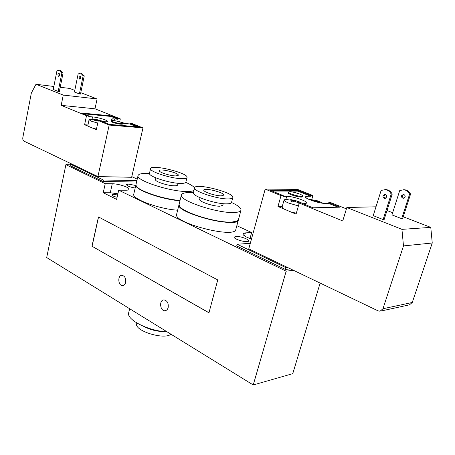 <?xml version="1.0" encoding="UTF-8"?>
<svg xmlns="http://www.w3.org/2000/svg" width="455" height="455" viewBox="0 0 455 455"><rect width="100%" height="100%" fill="white"/><g stroke="black" fill="none" stroke-linecap="round" stroke-linejoin="round"><path stroke-width="0.68" d="M136.858 323.016L136.716 323.607C133.821 330.705 164.386 340.226 170.938 334.203M143.74 326.428C150.298 329.841 157.271 331.581 164.664 331.644M129.635 308.729L128.702 312.636C126.029 319.592 148.484 331.098 167.093 331.832M149.468 173.554C142.534 173.11 138.73 173.776 138.058 175.562C135.34 180.305 170.54 191.862 187.193 191.504C190.457 191.504 192.715 191.157 193.978 190.463M194.603 187.972C193.438 186.294 190.486 184.429 185.748 182.375M155.923 177.888L155.513 179.606C154.535 181.477 167.958 185.885 174.487 185.805C176.409 185.811 177.456 185.538 177.626 184.98L178.047 183.263M150.577 168.595L149.479 173.27C147.835 176.239 170.113 183.501 180.8 183.411C183.911 183.428 185.6 183.001 185.868 182.114L187.022 177.461C188.848 173.088 150.975 163.868 150.577 168.595C148.956 171.472 171.279 178.701 181.96 178.684C185.071 178.724 186.76 178.32 187.022 177.461M175.636 175.92L178.326 175.277C179.321 173.014 159.477 168.185 159.318 170.659C158.505 172.166 170.039 175.903 175.636 175.92M138.058 175.562L135.977 184.554L136.181 185.771C137.848 190.668 163.55 199.364 180.055 200.445M179.998 200.672C163.902 199.665 138.553 191.197 136.506 186.288M179.975 200.757C161.656 199.591 133.605 189.314 135.909 184.861L135.948 184.707M193.415 192.715C186.175 192.226 182.176 192.954 181.426 194.911C178.258 200.263 217.154 213.458 233.995 212.502C238.244 212.354 240.576 211.586 240.991 210.193C241.275 208.111 238.119 205.541 231.515 202.481M200.069 197.732L199.66 199.364C198.517 201.474 213.35 206.502 219.958 206.206L222.808 205.302L223.234 203.675M194.649 187.784L193.426 192.658C191.515 196.014 216.131 204.295 226.948 203.84C229.735 203.783 231.259 203.311 231.532 202.424L232.818 197.561C234.843 192.738 195.178 182.586 194.649 187.784C192.761 191.037 217.433 199.279 228.245 198.909C231.032 198.869 232.556 198.42 232.818 197.561M221.255 195.855L223.695 195.149C224.798 192.653 204.022 187.335 203.783 190.048C202.839 191.76 215.585 196.014 221.255 195.855M181.426 194.911L179.111 204.272L179.327 205.688C181.192 211.99 216.301 223.109 231.458 222.034C234.422 221.904 236.469 221.443 237.607 220.664L238.488 219.526L240.991 210.193M237.015 221.005L231.117 222.245C216.318 223.291 182.097 212.57 179.679 206.274M238.437 219.685L238.403 219.85C237.971 228.945 174.942 212.724 179.031 204.596L179.077 204.437M168.174 307.512C167.616 309.457 166.57 310.526 165.029 310.725C160.029 311.351 158.852 299.936 163.908 299.885C167.207 300.527 168.629 303.07 168.174 307.512M125.643 282.47C125.108 284.432 124.107 285.484 122.628 285.638C118.072 286.047 117.333 275.184 121.929 275.309C124.824 275.969 126.058 278.358 125.643 282.47M136.568 182.006L103.035 181.505L103.365 180.004L136.898 180.567M137.228 179.145L131.796 176.642M72.186 164.238L70.411 164.175L103.365 180.004M103.035 181.505L70.11 165.626L70.411 164.175M320.132 283.084L292.758 373.657L253.236 384.97L46.689 257.558L65.901 164.653L70.28 164.801M290.432 268.848L285.387 269.451L236.697 245.967L237.157 244.255L250.307 243.283M287.56 267.472L285.905 267.665L237.157 244.255M285.387 269.451L285.905 267.665M253.236 384.97L286.167 271.18L293.441 270.293M117.111 197.288C113.869 196.526 112.146 195.73 111.947 194.894L113.631 194.404L117.635 194.973M235.906 236.401C239.956 236.02 249.351 239.381 248.601 240.968C248.345 243.357 233.233 239.262 234.228 237.078L235.906 236.401M135.175 188.023C130.028 187.119 127.127 185.993 126.473 184.656L128.549 184.104L135.761 185.486M238.403 219.85L235.826 229.445C235.275 238.955 172.462 222.768 176.648 214.22L179.031 204.596M177.643 210.193C159.341 209.198 131.415 198.789 133.77 194.103L135.909 184.861M208.981 312.739L92.069 246.274L98.553 216.967M91.95 246.28L98.451 216.91L217.74 279.922L208.959 312.812L92.069 246.274M112.277 183.763C118.476 183.723 129.846 187.466 129.055 189.308C128.873 189.917 127.775 190.218 125.751 190.224L118.715 190.196L116.639 199.387L103.234 192.744L105.241 183.678L112.277 183.763L110.269 192.749L103.234 192.744M117.902 193.796L110.269 192.749M251.49 238.983C245.842 237.095 242.993 235.389 242.942 233.864L245.393 232.892L251.649 232.528L250.011 238.494M65.901 164.653L105.241 183.678M118.715 190.196L286.167 271.18M251.649 232.528L236.827 225.697M299.652 194.029C301.671 194.859 302.655 195.508 302.603 195.986C302.501 197.703 287.634 193.62 288.464 192.107C290.108 191.362 293.839 192.004 299.652 194.029M302.603 195.986L302.404 196.691C302.296 198.42 287.429 194.331 288.265 192.812L288.464 192.107M312.409 200.746L314.115 200.484L310.577 199.546L317.101 200.695L319.842 201.713L317.635 201.309L320.61 202.913M317.635 201.309L317.761 200.877M318.375 202.447L316.202 201.326L314.843 201.519M314.115 200.484L313.899 201.235M315.548 200.473L315.264 201.44M312.016 199.535L311.925 199.836M299.134 203.465L295.67 201.582L293.014 202.071L290.893 201.195L293.555 200.718L289.966 199.745L291.501 199.728L297.451 201.116L299.561 201.98L297.195 201.565L299.999 203.089M297.195 201.565L297.001 202.253M293.555 200.718L293.179 202.02M297.451 201.116L297.325 201.571M295.085 200.7L294.8 201.684M291.501 199.728L291.41 200.063M287.384 199.364L285.228 199.387L284.091 199.955C283.994 200.7 285.456 201.713 288.47 202.993L298.423 205.944M298.872 201.673L303.161 203.721M284.091 199.955L282.055 207.179L283.448 208.805L290.461 211.768L296.324 213.258M409.614 194.12C408.368 191.629 406.457 190.179 403.875 189.775L399.735 190.537L391.954 214.896L401.685 218.662L409.614 194.12L410.558 194.12C409.318 191.635 407.407 190.19 404.825 189.78L403.875 189.775M403.539 189.741L404.825 189.78M385.032 189.599L386.363 189.638C388.991 190.059 390.936 191.561 392.204 194.137L391.192 194.137C389.924 191.555 387.973 190.054 385.345 189.633L381.125 190.429L373.225 215.647L383.133 219.555L391.192 194.137M403.881 194.308L402.578 195.616C402.317 196.884 402.738 197.749 403.858 198.209M401.628 195.616L403.608 194.257C405.837 195.86 405.695 197.197 403.181 198.266C401.884 197.925 401.367 197.043 401.628 195.616M385.379 194.336L384.083 195.678C383.81 196.981 384.236 197.874 385.362 198.363M383.059 195.684L385.078 194.274C387.347 195.94 387.199 197.322 384.646 198.431C383.32 198.073 382.791 197.157 383.059 195.684M392.204 194.137L384.156 219.503L383.133 219.555M410.558 194.12L402.635 218.616L401.685 218.662M380.733 311.072L409.443 304.839L412.264 302.49L382.956 308.752L380.056 311.22L378.116 310.873L248.771 248.885L265.185 189.115L281.025 195.622L283.255 195.616L270.327 190.315L298.167 190.463L310.89 195.531L310.685 196.224L297.974 191.145L272.096 191.043M382.956 308.752L403.483 245.905L432.25 243.01L430.777 227.375L401.941 229.354L403.483 245.905M401.941 229.354L346.829 207.503L375.995 206.803M338.201 207.213L328.544 203.357L328.755 202.657L340.084 207.173L312.995 207.798L301.443 203.066L299.236 203.101L342.74 220.965L346.829 207.503M299.236 203.101L296.068 214.14L290.461 211.768M283.448 208.805L277.977 206.49L281.025 195.622M387 210.534L392.654 212.707M403.232 216.779L430.777 227.375M298.167 190.463L297.974 191.145M303.166 203.772L306.886 203.118C307.91 201.252 292.605 196.128 286.713 196.327L283.05 196.338L283.255 195.616M310.685 196.224L307.324 196.242L305.379 196.799C304.259 198.499 319.734 203.681 325.228 203.413L328.544 203.357M346.42 208.856L330.757 202.623L328.755 202.657M310.89 195.531L312.915 195.525L311.766 199.483M265.185 189.115L297.371 189.343L312.915 195.525M282.271 206.405L277.977 206.49M432.25 243.01L412.264 302.49M112.635 121.673L111.179 120.706C111.168 119.523 123.441 122.384 122.918 123.436C121.138 123.936 117.709 123.345 112.635 121.673M122.918 123.436L122.787 124.033C121.007 124.534 117.578 123.948 112.504 122.276L111.048 121.309L111.179 120.706M98.308 120.569L95.305 120.581L93.929 120.018L96.688 119.881L94.361 119.335L95.942 119.654M96.688 119.881L96.562 120.461M95.982 119.477L98.308 120.029L98.206 120.518M98.308 120.029L100.839 120.802M100.879 120.638L102.25 121.201L99.662 120.689M119.182 121.707L122.526 122.725M122.56 122.566L123.936 123.117L121.673 122.56M97.74 123.089L91.102 121.104L89.061 119.699L90.647 119.29M96.443 129.135L92.757 128.173L88.105 126.206L87.798 125.699L89.061 119.699M60.242 70.201L63.074 72.925L61.92 72.766L59.434 70.087L56.92 70.923L53.252 89.47L58.194 91.421L61.92 72.766M83.151 75.752L80.671 73.13L78.146 73.938L74.444 92.018L79.397 93.935L83.151 75.752L84.255 75.905L81.417 73.238M59.707 75.16L58.615 76.309C57.575 75.069 57.711 74.085 59.025 73.352L59.707 75.16M59.52 73.755L59.269 76.065M80.939 78.084L79.835 79.198C78.8 77.987 78.937 77.026 80.251 76.315L80.939 78.084M80.728 76.668L80.461 78.994M79.397 93.935L80.501 94.066L84.255 75.905M58.194 91.421L59.349 91.557L63.074 72.925M97.939 176.58L109.183 125.045L142.972 127.9L131.649 177.279L97.939 176.58L23.944 141.118C22.983 140.476 22.613 139.298 22.83 137.592L31.332 93.076L35.99 84.26L53.844 86.473M60.208 87.258L69.723 88.435L74.779 90.38M80.785 92.689L97.086 98.962L63.256 95.072L35.99 84.26M102.551 121.565L104.32 121.718C106.294 121.883 107.34 121.775 107.471 121.388C108.028 120.325 98.115 117.356 92.541 116.901L88.714 116.548L88.844 115.951L81.746 113.039L111.054 115.86L118.152 118.687L120.325 118.891L94.993 108.813L97.086 98.962M120.325 118.891L119.682 121.792M142.972 127.9L132.092 123.572L129.925 123.379L138.775 126.905L109.484 124.408L100.623 120.774L98.28 120.569L96.329 129.681L92.757 128.173M94.993 108.813L61.192 105.338L63.256 95.072M136.722 126.735L129.794 123.965L129.925 123.379M118.152 118.687L118.027 119.267L110.929 116.434L83.674 113.83M111.054 115.86L110.929 116.434M122.77 123.168L129.794 123.965M118.027 119.267L114.41 118.931C112.544 118.766 111.543 118.863 111.412 119.227L113.221 120.507M87.94 125L84.607 124.727L86.501 115.729L88.844 115.951M109.183 125.045L98.28 120.569M86.501 115.729L61.192 105.338M88.105 126.206L84.607 124.727M245.393 232.892L244.562 235.946M286.713 196.327L285.859 199.335M307.324 196.242L306.733 198.283M92.541 116.901L92.041 119.244M114.41 118.931L114.04 120.603M296.87 200.956L285.228 199.387M323.107 203.288L319.535 201.576M317.101 200.695L308.467 199.193M386.363 189.638L385.345 189.633M403.585 198.266L403.181 198.266M385.055 198.425L384.646 198.431M119.028 121.661L121.513 122.258M123.532 122.941L124.886 123.504M103.359 121.639L101.704 120.95M99.89 120.342L97.034 119.665M94.634 119.346L89.624 119.375M59.434 70.087L60.589 70.252M80.671 73.13L81.769 73.289"/></g></svg>
